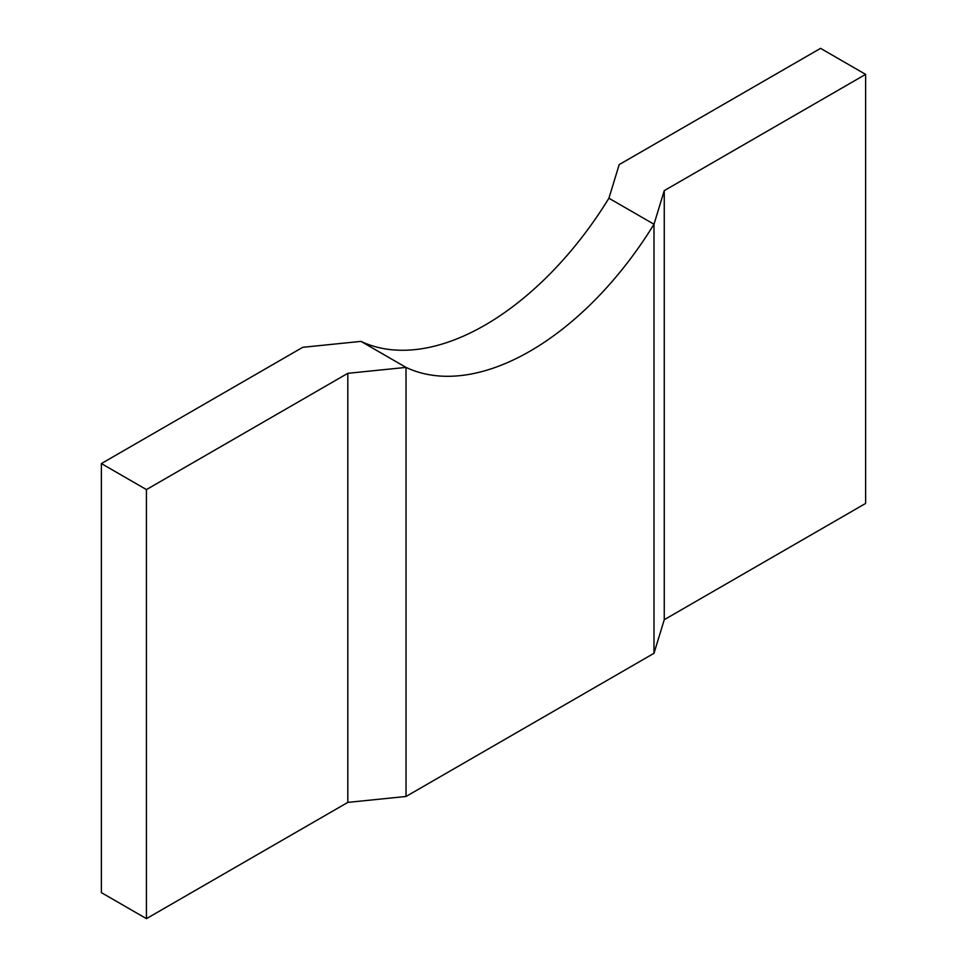 <?xml version="1.0" encoding="UTF-8"?>
<svg xmlns="http://www.w3.org/2000/svg" width="967" height="967" viewBox="0 0 967 967"><rect width="100%" height="100%" fill="white"/><g stroke="black" fill="none" stroke-linecap="round" stroke-linejoin="round"><path stroke-width="1.45" d="M347.818 373.322L347.818 802.392L146.44 918.65L101.378 892.626L101.378 463.568L146.44 489.592L347.818 373.322L406.019 367.4L360.957 341.375L302.744 347.31L101.378 463.568M146.44 918.65L146.44 489.592M865.622 74.374L865.622 503.432L664.256 619.69L653.994 653.305L653.994 224.235L653.994 653.305L406.019 796.47L406.019 367.4L360.957 341.375A260.606 150.465 120 0 0 608.92 198.223L653.994 224.235L664.256 190.632L865.622 74.374L820.56 48.35L619.182 164.608L608.92 198.223L653.994 224.235A260.606 150.465 -60 0 1 406.019 367.4L406.019 796.47L347.818 802.392M664.256 619.69L664.256 190.632"/></g></svg>
